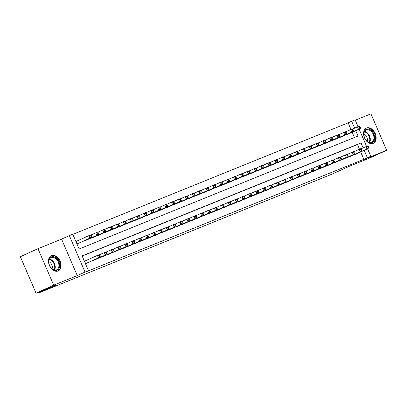 <?xml version="1.0" encoding="UTF-8"?>
<svg xmlns="http://www.w3.org/2000/svg" width="407" height="407" viewBox="0 0 407 407"><rect width="100%" height="100%" fill="white"/><g stroke="black" fill="none" stroke-linecap="round" stroke-linejoin="round"><path stroke-width="0.61" d="M366.534 128.001A8.369 5.795 65.5 0 0 366.381 128.068A8.369 5.795 65.5 0 0 364.524 137.978A8.369 5.795 65.5 0 0 373.158 143.376A8.369 5.795 65.5 0 0 373.311 143.31A8.369 5.795 65.5 0 0 375.168 133.404A8.369 5.795 65.5 0 0 366.534 128.001M51.475 255.606A8.369 5.795 65.5 0 0 51.323 255.672A8.369 5.795 65.5 0 0 49.461 265.583A8.369 5.795 65.5 0 0 58.094 270.981A8.369 5.795 65.5 0 0 58.252 270.914A8.369 5.795 65.5 0 0 60.109 261.009A8.369 5.795 65.5 0 0 51.475 255.606M351.002 129.482L348.148 122.853L351.673 121.25L355.118 119.856L358.038 126.633M38.619 292.129L38.924 292.847L332.29 174.028L349.221 166.331L369.017 158.313L386.65 150.295L370.945 113.833L355.26 120.187M38.924 292.847L55.851 285.149L36.055 293.167L20.35 256.705L37.983 248.687L53.683 285.149L77.274 275.6L85.027 272.069L69.327 235.607L72.772 234.213L79.136 248.998L358.043 136.035L355.738 130.683M77.274 275.6L61.569 239.138L37.983 248.687M61.569 239.138L69.327 235.607M348.148 122.853L72.833 234.361M36.055 293.167L53.683 285.149M353.474 154.935L357.656 153.378M346.586 157.728L350.768 156.166M339.703 160.516L343.879 158.954M332.814 163.304L336.996 161.747M325.926 166.092L330.108 164.535M319.042 168.885L323.224 167.323M312.154 171.673L316.336 170.111M305.265 174.461L309.447 172.904M298.382 177.249L302.564 175.692M291.493 180.042L295.675 178.48M284.61 182.829L288.787 181.268M277.722 185.617L281.903 184.061M270.833 188.405L275.015 186.849M263.95 191.198L268.132 189.637M257.061 193.986L261.243 192.425M250.173 196.774L254.355 195.218M243.289 199.562L247.471 198.006M236.401 202.355L240.583 200.793M229.517 205.143L233.694 203.581M222.629 207.931L226.811 206.374M215.741 210.719L219.922 209.162M208.857 213.512L213.039 211.95M201.969 216.3L206.151 214.738M195.08 219.088L199.262 217.531M188.197 221.876L192.379 220.319M181.308 224.669L185.49 223.107M174.425 227.457L178.602 225.895M167.536 230.245L171.718 228.688M160.648 233.033L164.83 231.476M153.765 235.826L157.947 234.264M146.876 238.614L151.058 237.052M139.988 241.402L144.17 239.845M133.104 244.19L137.286 242.633M126.216 246.983L130.398 245.421M119.332 249.771L123.509 248.209M112.444 252.559L116.626 251.002M105.555 255.347L109.737 253.79M98.672 258.135L102.854 256.578M91.784 260.928L95.966 259.366M76.623 241.219L75.911 241.509M354.451 137.49L352.208 132.285M76.974 243.971L80.591 242.445M83.298 241.219L87.48 239.657M90.181 238.426L94.363 236.869M97.07 235.638L101.251 234.081M103.958 232.85L108.135 231.288M110.841 230.062L115.023 228.5M117.73 227.269L121.912 225.712M124.613 224.481L128.795 222.924M131.502 221.693L135.684 220.131M138.39 218.905L142.572 217.343M145.274 216.112L149.455 214.555M152.162 213.324L156.344 211.767M159.051 210.536L163.227 208.974M165.934 207.748L170.116 206.186M172.822 204.955L177.004 203.398M179.706 202.167L183.888 200.61M186.594 199.379L190.776 197.822M193.483 196.591L197.66 195.029M200.366 193.798L204.548 192.241M207.255 191.01L211.437 189.453M214.143 188.222L218.32 186.665M221.026 185.434L225.208 183.872M227.915 182.646L232.097 181.084M234.798 179.853L238.98 178.297M241.687 177.065L245.869 175.509M248.575 174.277L252.752 172.716M255.459 171.489L259.641 169.928M262.347 168.696L266.529 167.14M269.231 165.908L273.412 164.352M276.119 163.121L280.301 161.559M283.007 160.333L287.189 158.771M289.891 157.54L294.073 155.983M296.779 154.752L300.961 153.195M303.668 151.964L307.845 150.402M310.551 149.176L314.733 147.614M317.44 146.383L321.622 144.826M324.323 143.595L328.505 142.038M331.212 140.807L335.393 139.245M338.1 138.019L342.282 136.457M344.983 135.226L349.165 133.669M363.13 147.858L361.014 142.933L82.107 255.896L88.472 270.675L84.946 272.278L363.853 159.315L360.699 151.994M359.493 149.191L357.483 144.536L82.173 256.044M85.46 263.68L89.077 262.159M85.114 260.928L84.402 261.218M367.607 148.855L370.823 156.319L363.064 159.849L386.65 150.295M370.823 156.319L367.379 157.713L364.224 150.392M363.853 159.315L367.379 157.713M88.472 270.675L85.027 272.069M359.116 129.146L366.524 146.342M354.645 128.144L351.673 121.25M357.483 144.536L361.014 142.933M86.172 263.39L100.168 257.117L87.897 262.693M84.412 261.248L99.105 254.65L99.827 255.184L99.135 255.464L99.562 256.446L100.249 256.166L99.827 255.184M99.562 256.446L98.443 257.814L97.385 255.347L99.135 255.464M100.168 257.117L100.249 256.166M79.406 242.984L91.677 237.403L89.957 238.105L88.894 235.638L75.926 241.539M90.649 235.75L88.894 235.638L90.619 234.941L91.336 235.475L90.649 235.75L91.071 236.737L91.763 236.457L91.336 235.475M91.071 236.737L89.957 238.105L77.686 243.681M91.763 236.457L91.677 237.403M57.087 270.202A7.245 5.011 -114.5 0 1 50.702 267.419A7.245 5.011 -114.5 0 1 48.993 263.66A7.245 5.011 -114.5 0 1 51.358 256.898A7.245 5.011 -114.5 0 1 58.873 261.67A7.245 5.011 -114.5 0 1 57.087 270.202M50.656 267.353A6.705 4.64 65.5 0 0 56.522 269.872A6.705 4.64 65.5 0 0 56.644 269.816A6.705 4.64 65.5 0 0 58.135 261.879A6.705 4.64 65.5 0 0 51.216 257.55A6.705 4.64 65.5 0 0 51.094 257.606A6.705 4.64 65.5 0 0 49.013 263.741M57.667 271.123L57.631 271.138A8.318 5.754 65.5 0 0 57.667 271.123A8.318 5.754 65.5 0 0 59.508 261.279A8.318 5.754 65.5 0 0 50.931 255.911A8.318 5.754 65.5 0 0 50.778 255.978A8.318 5.754 65.5 0 0 50.748 255.993L50.778 255.978M52.06 268.839A4.777 3.307 65.5 0 0 48.82 261.701M366.687 140.903A7.245 5.011 -114.5 0 1 365.761 139.815A7.245 5.011 -114.5 0 1 364.051 136.055A7.245 5.011 -114.5 0 1 365.832 129.599A7.245 5.011 -114.5 0 1 371.876 130.988A7.245 5.011 -114.5 0 1 374.089 140.766A7.245 5.011 -114.5 0 1 366.687 140.903M365.715 139.749A6.705 4.64 65.5 0 0 366.529 140.695A6.705 4.64 65.5 0 0 371.703 142.211A6.705 4.64 65.5 0 0 371.332 131.517A6.705 4.64 65.5 0 0 366.152 130.001A6.705 4.64 65.5 0 0 364.072 136.131M367.124 141.234A4.777 3.307 65.5 0 0 365.491 135.18A4.777 3.307 65.5 0 0 363.878 134.096M372.726 143.518L372.69 143.534A8.318 5.754 65.5 0 0 372.726 143.518A8.318 5.754 65.5 0 0 372.257 130.255A8.318 5.754 65.5 0 0 365.837 128.373A8.318 5.754 65.5 0 0 365.807 128.388L365.837 128.373M93.061 260.602L105.332 255.021L94.78 259.905M99.323 254.807L105.993 251.862L106.71 252.391L106.024 252.671L106.446 253.658L107.138 253.378L106.71 252.391M106.446 253.658L105.332 255.021L104.273 252.559L106.024 252.671M107.056 254.324L107.138 253.378M99.949 257.814L112.22 252.233L101.669 257.117M106.207 252.019L112.881 249.074L113.599 249.603L112.907 249.883L113.334 250.87L114.021 250.59L113.599 249.603M113.334 250.87L112.22 252.233L111.157 249.771L112.907 249.883M113.94 251.536L114.021 250.59M106.832 255.026L120.828 248.748L108.557 254.329M113.095 249.232L119.765 246.286L120.482 246.815L119.795 247.095L120.223 248.082L120.91 247.802L120.482 246.815M120.223 248.082L119.103 249.445L118.045 246.983L119.795 247.095M120.828 248.748L120.91 247.802M113.721 252.233L125.992 246.657L115.44 251.536M119.979 246.444L126.653 243.493L127.371 244.027L126.684 244.307L127.106 245.289L127.798 245.009L127.371 244.027M127.106 245.289L125.992 246.657L124.929 244.19L126.684 244.307M127.712 245.96L127.798 245.009M86.294 240.196L98.565 234.615L96.846 235.312L95.782 232.85L90.832 235.098M97.532 232.962L95.782 232.85L97.502 232.153L98.224 232.682L97.532 232.962L97.96 233.949L98.647 233.669L98.224 232.682M97.96 233.949L96.846 235.312L84.57 240.893M98.647 233.669L98.565 234.615M93.183 237.408L105.454 231.827L103.729 232.524L102.671 230.062L97.721 232.311M104.421 230.174L102.671 230.062L104.39 229.365L105.108 229.894L104.421 230.174L104.843 231.161L105.535 230.881L105.108 229.894M104.843 231.161L103.729 232.524L91.458 238.105M105.535 230.881L105.454 231.827M100.066 234.615L112.337 229.039L110.618 229.736L109.554 227.274L104.604 229.523M111.309 227.386L109.554 227.274L111.279 226.572L111.996 227.106L111.309 227.386L111.732 228.368L112.418 228.093L111.996 227.106M111.732 228.368L110.618 229.736L98.346 235.317M112.418 228.093L112.337 229.039M106.955 231.827L119.226 226.246L117.506 226.948L116.443 224.481L111.493 226.735M118.193 224.593L116.443 224.481L118.162 223.784L118.885 224.318L118.193 224.593L118.62 225.58L119.307 225.3L118.885 224.318M118.62 225.58L117.506 226.948L105.23 232.524M119.307 225.3L119.226 226.246M120.604 249.445L134.6 243.167L122.329 248.748M126.867 243.656L133.537 240.705L134.259 241.239L133.567 241.514L133.995 242.501L134.681 242.221L134.259 241.239M133.995 242.501L132.88 243.864L131.817 241.402L133.567 241.514M134.6 243.167L134.681 242.221M113.838 229.039L126.114 223.458L124.389 224.155L123.331 221.693L118.381 223.942M125.081 221.805L123.331 221.693L125.051 220.996L125.768 221.525L125.081 221.805L125.504 222.792L126.195 222.512L125.768 221.525M125.504 222.792L124.389 224.155L112.118 229.736M126.195 222.512L126.114 223.458M127.493 246.657L139.764 241.076L129.212 245.96M133.755 240.863L140.425 237.917L141.143 238.446L140.456 238.726L140.878 239.713L141.57 239.433L141.143 238.446M140.878 239.713L139.764 241.076L138.706 238.614L140.456 238.726M141.488 240.379L141.57 239.433M120.726 226.251L132.997 220.67L131.278 221.367L130.215 218.905L125.264 221.154M131.97 219.017L130.215 218.905L131.939 218.208L132.657 218.737L131.97 219.017L132.392 220.004L133.079 219.724L132.657 218.737M132.392 220.004L131.278 221.367L119.007 226.948M133.079 219.724L132.997 220.67M134.381 243.869L146.652 238.288L136.101 243.172M140.639 238.075L147.314 235.129L148.031 235.658L147.344 235.938L147.766 236.925L148.453 236.645L148.031 235.658M147.766 236.925L146.652 238.288L145.589 235.826L147.344 235.938M148.372 237.591L148.453 236.645M127.615 223.463L139.886 217.882L138.161 218.579L137.103 216.117L132.153 218.366M138.853 216.229L137.103 216.117L138.823 215.415L139.54 215.949L138.853 216.229L139.28 217.211L139.967 216.936L139.54 215.949M139.28 217.211L138.161 218.579L125.89 224.16M139.967 216.936L139.886 217.882M141.265 241.076L153.536 235.5L142.989 240.379M147.527 235.287L154.197 232.336L154.919 232.87L154.228 233.15L154.655 234.132L155.342 233.852L154.919 232.87M154.655 234.132L153.536 235.5L152.477 233.033L154.228 233.15M155.26 234.803L155.342 233.852M134.498 220.67L146.769 215.089L145.05 215.791L143.986 213.324L139.036 215.578M145.742 213.441L143.986 213.324L145.711 212.627L146.428 213.161L145.742 213.441L146.164 214.423L146.856 214.143L146.428 213.161M146.164 214.423L145.05 215.791L132.779 221.367M146.856 214.143L146.769 215.089M148.153 238.288L160.424 232.707L149.873 237.591M154.416 232.499L161.086 229.548L161.803 230.082L161.116 230.357L161.538 231.344L162.23 231.064L161.803 230.082M161.538 231.344L160.424 232.707L159.366 230.245L161.116 230.357M162.144 232.01L162.23 231.064M141.387 217.882L153.658 212.301L151.938 212.998L150.875 210.536L145.925 212.785M152.625 210.648L150.875 210.536L152.594 209.839L153.317 210.368L152.625 210.648L153.052 211.635L153.739 211.355L153.317 210.368M153.052 211.635L151.938 212.998L139.662 218.579M153.739 211.355L153.658 212.301M155.042 235.5L167.313 229.919L156.761 234.803M161.299 229.706L167.974 226.76L168.691 227.289L167.999 227.569L168.427 228.556L169.114 228.276L168.691 227.289M168.427 228.556L167.313 229.919L166.249 227.457L167.999 227.569M169.032 229.222L169.114 228.276M148.27 215.094L160.546 209.513L158.822 210.21L157.763 207.748L152.813 209.997M159.513 207.86L157.763 207.748L159.483 207.051L160.2 207.58L159.513 207.86L159.936 208.847L160.628 208.567L160.2 207.58M159.936 208.847L158.822 210.21L146.551 215.791M160.628 208.567L160.546 209.513M161.925 232.712L174.196 227.131L163.65 232.015M168.188 226.918L174.857 223.972L175.575 224.501L174.888 224.781L175.31 225.768L176.002 225.488L175.575 224.501M175.31 225.768L174.196 227.131L173.138 224.669L174.888 224.781M175.921 226.434L176.002 225.488M155.159 212.306L167.43 206.725L165.71 207.422L164.647 204.96L159.697 207.209M166.402 205.072L164.647 204.96L166.371 204.258L167.089 204.792L166.402 205.072L166.824 206.054L167.511 205.779L167.089 204.792M166.824 206.054L165.71 207.422L153.439 213.003M167.511 205.779L167.43 206.725M168.813 229.919L181.084 224.343L170.533 229.222M175.071 224.13L181.746 221.179L182.463 221.713L181.776 221.993L182.199 222.975L182.885 222.7L182.463 221.713M182.199 222.975L181.084 224.343L180.021 221.876L181.776 221.993M182.804 223.647L182.885 222.7M162.047 209.513L174.318 203.938L172.593 204.635L171.535 202.167L166.585 204.421M173.285 202.284L171.535 202.167L173.255 201.47L173.977 202.004L173.285 202.284L173.713 203.266L174.4 202.986L173.977 202.004M173.713 203.266L172.593 204.635L160.322 210.21M174.4 202.986L174.318 203.938M168.93 206.725L181.207 201.144L179.482 201.841L178.424 199.379L173.474 201.628M180.174 199.491L178.424 199.379L180.143 198.682L180.861 199.211L180.174 199.491L180.596 200.478L181.288 200.198L180.861 199.211M180.596 200.478L179.482 201.841L167.211 207.422M181.288 200.198L181.207 201.144M175.819 203.938L188.09 198.357L186.37 199.054L185.307 196.591L180.357 198.84M187.057 196.703L185.307 196.591L187.032 195.894L187.749 196.423L187.057 196.703L187.485 197.69L188.171 197.41L187.749 196.423M187.485 197.69L186.37 199.054L174.099 204.635M188.171 197.41L188.09 198.357M175.697 227.131L189.693 220.853L177.421 226.434M181.96 221.342L188.629 218.391L189.352 218.925L188.66 219.2L189.087 220.187L189.774 219.907L189.352 218.925M189.087 220.187L187.973 221.55L186.91 219.088L188.66 219.2M189.693 220.853L189.774 219.907M182.585 224.343L194.856 218.763L184.305 223.647M188.848 218.549L195.518 215.603L196.235 216.132L195.548 216.412L195.971 217.399L196.662 217.119L196.235 216.132M195.971 217.399L194.856 218.763L193.798 216.3L195.548 216.412M196.581 218.066L196.662 217.119M189.474 221.556L201.745 215.975L191.193 220.859M195.731 215.761L202.406 212.815L203.124 213.344L202.437 213.624L202.859 214.611L203.546 214.331L203.124 213.344M202.859 214.611L201.745 215.975L200.682 213.512L202.437 213.624M203.464 215.278L203.546 214.331M182.707 201.15L194.978 195.569L193.254 196.266L192.196 193.803L187.245 196.052M193.946 193.915L192.196 193.803L193.915 193.106L194.632 193.635L193.946 193.915L194.373 194.897L195.06 194.622L194.632 193.635M194.373 194.897L193.254 196.266L180.983 201.847M195.06 194.622L194.978 195.569M196.357 218.763L208.628 213.187L198.082 218.066M202.62 212.973L209.29 210.022L210.012 210.556L209.32 210.836L209.747 211.818L210.434 211.543L210.012 210.556M209.747 211.818L208.628 213.187L207.57 210.719L209.32 210.836M210.353 212.49L210.434 211.543M189.591 198.357L201.862 192.781L200.142 193.478L199.079 191.01L194.129 193.264M200.834 191.127L199.079 191.01L200.804 190.313L201.521 190.847L200.834 191.127L201.256 192.109L201.948 191.829L201.521 190.847M201.256 192.109L200.142 193.478L187.871 199.054M201.948 191.829L201.862 192.781M203.246 215.975L215.517 210.394L204.965 215.278M209.508 210.185L216.178 207.234L216.895 207.768L216.209 208.043L216.631 209.03L217.323 208.75L216.895 207.768M216.631 209.03L215.517 210.394L214.453 207.931L216.209 208.043M217.236 209.697L217.323 208.75M196.479 195.569L208.75 189.988L207.031 190.685L205.967 188.222L201.017 190.471M207.718 188.334L205.967 188.222L207.687 187.525L208.409 188.054L207.718 188.334L208.145 189.321L208.832 189.041L208.409 188.054M208.145 189.321L207.031 190.685L194.755 196.266M208.832 189.041L208.75 189.988M210.134 213.187L222.405 207.606L211.854 212.49M216.392 207.392L223.067 204.446L223.784 204.975L223.092 205.255L223.519 206.242L224.206 205.962L223.784 204.975M223.519 206.242L222.405 207.606L221.342 205.143L223.092 205.255M224.125 206.909L224.206 205.962M203.363 192.781L215.639 187.2L213.914 187.897L212.856 185.434L207.906 187.683M214.606 185.546L212.856 185.434L214.575 184.737L215.293 185.266L214.606 185.546L215.028 186.533L215.72 186.253L215.293 185.266M215.028 186.533L213.914 187.897L201.643 193.478M215.72 186.253L215.639 187.2M217.017 210.399L229.289 204.818L218.742 209.702M223.28 204.604L229.95 201.658L230.667 202.187L229.98 202.467L230.403 203.454L231.095 203.174L230.667 202.187M230.403 203.454L229.289 204.818L228.23 202.355L229.98 202.467M231.013 204.121L231.095 203.174M210.251 189.993L222.522 184.412L220.803 185.109L219.739 182.646L214.789 184.895M221.494 182.758L219.739 182.646L221.464 181.949L222.181 182.478L221.494 182.758L221.917 183.745L222.604 183.465L222.181 182.478M221.917 183.745L220.803 185.109L208.532 190.69M222.604 183.465L222.522 184.412M223.906 207.606L236.177 202.03L225.626 206.909M230.164 201.816L236.838 198.865L237.556 199.399L236.869 199.679L237.291 200.661L237.978 200.386L237.556 199.399M237.291 200.661L236.177 202.03L235.114 199.562L236.869 199.679M237.897 201.333L237.978 200.386M217.14 187.2L229.411 181.624L227.686 182.321L226.628 179.853L221.678 182.107M228.378 179.97L226.628 179.853L228.347 179.156L229.07 179.691L228.378 179.97L228.805 180.952L229.492 180.672L229.07 179.691M228.805 180.952L227.686 182.321L215.415 187.897M229.492 180.672L229.411 181.624M230.789 204.818L244.785 198.54L232.514 204.121M237.052 199.028L243.722 196.077L244.444 196.612L243.752 196.886L244.18 197.873L244.866 197.593L244.444 196.612M244.18 197.873L243.065 199.237L242.002 196.774L243.752 196.886M244.785 198.54L244.866 197.593M224.023 184.412L236.294 178.831L234.574 179.528L233.516 177.065L228.566 179.319M235.266 177.177L233.516 177.065L235.236 176.368L235.953 176.903L235.266 177.177L235.689 178.164L236.381 177.884L235.953 176.903M235.689 178.164L234.574 179.528L222.303 185.109M236.381 177.884L236.294 178.831M237.678 202.03L249.949 196.449L239.397 201.333M243.941 196.235L250.61 193.289L251.328 193.818L250.641 194.098L251.063 195.085L251.755 194.805L251.328 193.818M251.063 195.085L249.949 196.449L248.891 193.986L250.641 194.098M251.674 195.752L251.755 194.805M230.911 181.624L243.183 176.043L241.463 176.74L240.4 174.277L235.45 176.526M242.15 174.389L240.4 174.277L242.124 173.58L242.842 174.11L242.15 174.389L242.577 175.376L243.264 175.096L242.842 174.11M242.577 175.376L241.463 176.74L229.192 182.321M243.264 175.096L243.183 176.043M244.566 199.242L256.837 193.661L246.286 198.545M250.824 193.447L257.499 190.501L258.216 191.031L257.529 191.31L257.952 192.297L258.638 192.018L258.216 191.031M257.952 192.297L256.837 193.661L255.774 191.198L257.529 191.31M258.557 192.964L258.638 192.018M251.45 196.454L263.721 190.873L253.174 195.752M257.712 190.659L264.382 187.708L265.105 188.243L264.413 188.522L264.84 189.504L265.527 189.23L265.105 188.243M264.84 189.504L263.721 190.873L262.663 188.405L264.413 188.522M265.445 190.176L265.527 189.23M258.338 193.661L270.609 188.08L260.058 192.964M264.596 187.871L271.271 184.92L271.988 185.455L271.301 185.729L271.723 186.716L272.415 186.437L271.988 185.455M271.723 186.716L270.609 188.08L269.546 185.617L271.301 185.729M272.329 187.383L272.415 186.437M237.8 178.836L250.071 173.255L248.346 173.952L247.288 171.489L242.338 173.738M249.038 171.601L247.288 171.489L249.008 170.792L249.725 171.322L249.038 171.601L249.466 172.588L250.152 172.309L249.725 171.322M249.466 172.588L248.346 173.952L236.075 179.533M250.152 172.309L250.071 173.255M244.683 176.043L256.954 170.467L255.235 171.164L254.172 168.696L249.221 170.95M255.927 168.813L254.172 168.696L255.896 167.999L256.613 168.534L255.927 168.813L256.349 169.795L257.036 169.516L256.613 168.534M256.349 169.795L255.235 171.164L242.964 176.74M257.036 169.516L256.954 170.467M251.572 173.255L263.843 167.674L262.123 168.371L261.06 165.908L256.11 168.162M262.81 166.02L261.06 165.908L262.78 165.211L263.502 165.746L262.81 166.02L263.237 167.007L263.924 166.728L263.502 165.746M263.237 167.007L262.123 168.371L249.847 173.952M263.924 166.728L263.843 167.674M265.222 190.873L279.217 184.595L266.946 190.176M271.484 185.078L278.154 182.133L278.876 182.662L278.185 182.941L278.612 183.928L279.299 183.649L278.876 182.662M278.612 183.928L277.498 185.292L276.434 182.829L278.185 182.941M279.217 184.595L279.299 183.649M258.455 170.467L270.731 164.886L269.007 165.583L267.948 163.121L262.998 165.369M269.699 163.232L267.948 163.121L269.668 162.424L270.385 162.953L269.699 163.232L270.121 164.219L270.813 163.94L270.385 162.953M270.121 164.219L269.007 165.583L256.736 171.164M270.813 163.94L270.731 164.886M272.11 188.085L284.381 182.504L273.835 187.388M278.373 182.29L285.042 179.345L285.76 179.874L285.073 180.153L285.495 181.14L286.187 180.861L285.76 179.874M285.495 181.14L284.381 182.504L283.323 180.042L285.073 180.153M286.106 181.807L286.187 180.861M265.344 167.679L277.615 162.098L275.895 162.795L274.832 160.333L269.882 162.581M276.587 160.444L274.832 160.333L276.557 159.636L277.274 160.165L276.587 160.444L277.009 161.431L277.696 161.152L277.274 160.165M277.009 161.431L275.895 162.795L263.624 168.376M277.696 161.152L277.615 162.098M278.999 185.297L291.27 179.716L280.718 184.595M285.256 179.502L291.931 176.552L292.648 177.086L291.961 177.366L292.384 178.347L293.071 178.073L292.648 177.086M292.384 178.347L291.27 179.716L290.206 177.249L291.961 177.366M292.989 179.019L293.071 178.073M272.232 164.886L284.503 159.31L282.779 160.007L281.72 157.54L276.77 159.793M283.47 157.657L281.72 157.54L283.44 156.843L284.162 157.377L283.47 157.657L283.898 158.638L284.585 158.359L284.162 157.377M283.898 158.638L282.779 160.007L270.507 165.583M284.585 158.359L284.503 159.31M285.882 182.504L299.878 176.226L287.607 181.807M292.145 176.714L298.814 173.764L299.537 174.298L298.845 174.572L299.272 175.559L299.959 175.28L299.537 174.298M299.272 175.559L298.158 176.928L297.095 174.461L298.845 174.572M299.878 176.226L299.959 175.28M279.116 162.098L291.387 156.517L289.667 157.214L288.609 154.752L283.659 157.005M290.359 154.863L288.609 154.752L290.328 154.055L291.046 154.589L290.359 154.863L290.781 155.85L291.473 155.571L291.046 154.589M290.781 155.85L289.667 157.214L277.396 162.795M291.473 155.571L291.387 156.517M292.77 179.716L305.041 174.135L294.49 179.019M299.033 173.921L305.703 170.976L306.42 171.505L305.733 171.785L306.156 172.772L306.847 172.492L306.42 171.505M306.156 172.772L305.041 174.135L303.983 171.673L305.733 171.785M306.766 173.438L306.847 172.492M299.659 176.928L311.93 171.347L301.378 176.231M305.916 171.133L312.591 168.188L313.309 168.717L312.622 168.997L313.044 169.984L313.731 169.704L313.309 168.717M313.044 169.984L311.93 171.347L310.867 168.885L312.622 168.997M313.649 170.65L313.731 169.704M306.542 174.14L318.813 168.559L308.267 173.438M312.805 168.345L319.475 165.395L320.192 165.929L319.505 166.209L319.933 167.191L320.619 166.916L320.192 165.929M319.933 167.191L318.813 168.559L317.755 166.097L319.505 166.209M320.538 167.862L320.619 166.916M286.004 159.31L298.275 153.729L296.555 154.426L295.492 151.964L290.542 154.212M297.242 152.076L295.492 151.964L297.217 151.267L297.934 151.796L297.242 152.076L297.67 153.063L298.356 152.783L297.934 151.796M297.67 153.063L296.555 154.426L284.284 160.007M298.356 152.783L298.275 153.729M292.892 156.522L305.164 150.941L303.439 151.638L302.381 149.176L297.431 151.424M304.131 149.288L302.381 149.176L304.1 148.479L304.818 149.008L304.131 149.288L304.553 150.275L305.245 149.995L304.818 149.008M304.553 150.275L303.439 151.638L291.168 157.219M305.245 149.995L305.164 150.941M299.776 153.729L312.047 148.153L310.327 148.85L309.264 146.383L304.314 148.636M311.019 146.5L309.264 146.383L310.989 145.686L311.706 146.22L311.019 146.5L311.441 147.482L312.128 147.207L311.706 146.22M311.441 147.482L310.327 148.85L298.056 154.426M312.128 147.207L312.047 148.153M313.431 171.347L327.421 165.069L315.15 170.65M319.688 165.557L326.363 162.607L327.08 163.141L326.394 163.416L326.816 164.403L327.508 164.123L327.08 163.141M326.816 164.403L325.702 165.771L324.638 163.304L326.394 163.416M327.421 165.069L327.508 164.123M306.664 150.941L318.935 145.36L317.216 146.057L316.153 143.595L311.202 145.848M317.903 143.707L316.153 143.595L317.872 142.898L318.595 143.432L317.903 143.707L318.33 144.694L319.017 144.414L318.595 143.432M318.33 144.694L317.216 146.057L304.94 151.638M319.017 144.414L318.935 145.36M320.314 168.559L334.31 162.281L322.039 167.862M326.577 162.764L333.247 159.819L333.969 160.348L333.277 160.628L333.704 161.615L334.391 161.335L333.969 160.348M333.704 161.615L332.59 162.978L331.527 160.516L333.277 160.628M334.31 162.281L334.391 161.335M313.548 148.153L325.824 142.572L324.099 143.269L323.041 140.807L318.091 143.055M324.791 140.919L323.041 140.807L324.761 140.11L325.478 140.639L324.791 140.919L325.213 141.906L325.905 141.626L325.478 140.639M325.213 141.906L324.099 143.269L311.828 148.85M325.905 141.626L325.824 142.572M327.203 165.771L339.474 160.19L328.922 165.074M333.465 159.976L340.135 157.031L340.852 157.56L340.166 157.84L340.588 158.827L341.28 158.547L340.852 157.56M340.588 158.827L339.474 160.19L338.415 157.728L340.166 157.84M341.198 159.493L341.28 158.547M320.436 145.365L332.707 139.784L330.988 140.481L329.924 138.019L324.974 140.267M331.68 138.131L329.924 138.019L331.649 137.322L332.366 137.851L331.68 138.131L332.102 139.118L332.789 138.838L332.366 137.851M332.102 139.118L330.988 140.481L318.717 146.062M332.789 138.838L332.707 139.784M334.091 162.983L346.362 157.402L335.811 162.286M340.349 157.188L347.023 154.238L347.741 154.772L347.054 155.052L347.476 156.034L348.163 155.759L347.741 154.772M347.476 156.034L346.362 157.402L345.299 154.94L347.054 155.052M348.082 156.705L348.163 155.759M327.325 142.572L339.596 136.996L337.871 137.693L336.813 135.226L331.863 137.48M338.563 135.343L336.813 135.226L338.532 134.529L339.255 135.063L338.563 135.343L338.99 136.325L339.677 136.05L339.255 135.063M338.99 136.325L337.871 137.693L325.6 143.269M339.677 136.05L339.596 136.996M340.974 160.19L353.245 154.614L342.699 159.493M347.237 154.401L353.907 151.45L354.629 151.984L353.937 152.264L354.365 153.246L355.052 152.966L354.629 151.984M354.365 153.246L353.245 154.614L352.187 152.147L353.937 152.264M354.97 153.917L355.052 152.966M334.208 139.784L346.479 134.203L344.76 134.9L343.696 132.438L338.746 134.692M345.451 132.55L343.696 132.438L345.421 131.741L346.138 132.275L345.451 132.55L345.874 133.537L346.566 133.257L346.138 132.275M345.874 133.537L344.76 134.9L332.488 140.481M346.566 133.257L346.479 134.203M347.863 157.402L360.134 151.821L349.582 156.705M354.126 151.608L360.795 148.662L361.513 149.191L360.826 149.471L361.248 150.458L361.94 150.178L361.513 149.191M361.248 150.458L360.134 151.821L359.076 149.359L360.826 149.471M361.859 151.124L361.94 150.178M341.097 136.996L353.368 131.415L351.648 132.112L350.585 129.65L345.635 131.899M352.335 129.762L350.585 129.65L352.309 128.953L353.027 129.482L352.335 129.762L352.762 130.749L353.449 130.469L353.027 129.482M352.762 130.749L351.648 132.112L339.377 137.693M353.449 130.469L353.368 131.415M354.751 154.614L367.022 149.033L356.471 153.917M361.009 148.82L367.684 145.874L368.401 146.403L367.709 146.683L368.137 147.67L368.823 147.39L368.401 146.403M368.137 147.67L367.022 149.033L365.959 146.571L367.709 146.683M368.742 148.336L368.823 147.39M347.985 134.208L360.256 128.627L358.531 129.324L357.473 126.862L352.523 129.111M359.223 126.974L357.473 126.862L359.193 126.165L359.91 126.694L359.223 126.974L359.646 127.961L360.337 127.681L359.91 126.694M359.646 127.961L358.531 129.324L346.26 134.905M360.337 127.681L360.256 128.627M85.597 263.624L84.549 261.187M76.058 241.473L77.111 243.915M49.532 259.05A6.705 4.64 -114.5 0 1 54.421 263.461A6.705 4.64 -114.5 0 1 54.533 270.044M54.1 269.943A6.487 4.487 65.5 0 0 53.933 263.68A6.487 4.487 65.5 0 0 49.328 259.437M364.591 131.441A6.705 4.64 -114.5 0 1 367.653 133.186A6.705 4.64 -114.5 0 1 369.592 142.44M369.164 142.338A6.487 4.487 65.5 0 0 367.226 133.496A6.487 4.487 65.5 0 0 364.387 131.832"/></g></svg>
